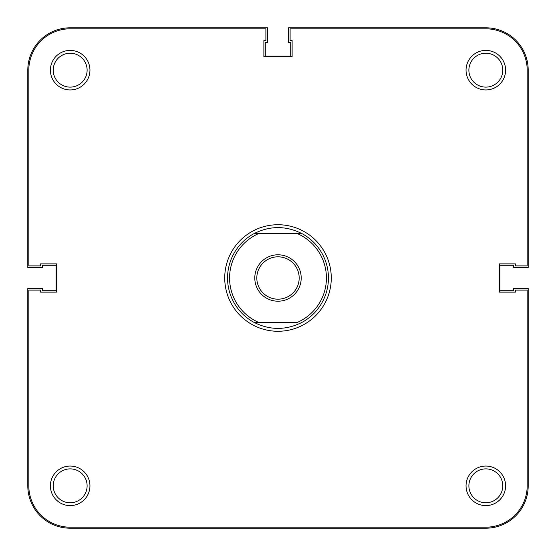 <?xml version="1.0" encoding="UTF-8"?>
<svg xmlns="http://www.w3.org/2000/svg" width="556" height="556" viewBox="0 0 556 556"><rect width="100%" height="100%" fill="white"/><g stroke="black" fill="none" stroke-linecap="round" stroke-linejoin="round"><path stroke-width="0.83" d="M528.2 485.826A42.374 42.374 0 0 1 485.826 528.2L70.174 528.2A42.374 42.374 0 0 1 27.8 485.826L27.8 288.495L42.325 288.495L42.325 290.712L56.052 290.712L56.052 265.288L42.325 265.288L42.325 267.505L27.8 267.505L27.8 70.174A42.374 42.374 0 0 1 70.174 27.8L267.505 27.8L267.505 42.325L265.288 42.325L265.288 56.052L290.712 56.052L290.712 42.325L288.495 42.325L288.495 27.8L485.826 27.8A42.374 42.374 0 0 1 528.2 70.174L528.2 267.505L513.674 267.505L513.674 265.288L499.948 265.288L499.948 290.712L513.674 290.712L513.674 288.495L528.2 288.495L528.2 485.826M466.053 485.826A19.773 19.773 0 0 1 485.826 466.053A19.773 19.773 0 0 1 505.599 485.826A19.773 19.773 0 0 1 485.826 505.599A19.773 19.773 0 0 1 466.053 485.826M502.777 485.826A16.951 16.951 0 0 0 485.826 468.882A16.951 16.951 0 0 0 468.882 485.826A16.951 16.951 0 0 0 485.826 502.777A16.951 16.951 0 0 0 502.777 485.826M50.401 485.826A19.773 19.773 0 0 1 70.174 466.053A19.773 19.773 0 0 1 89.947 485.826A19.773 19.773 0 0 1 70.174 505.599A19.773 19.773 0 0 1 50.401 485.826M87.118 485.826A16.951 16.951 0 0 0 70.174 468.882A16.951 16.951 0 0 0 53.223 485.826A16.951 16.951 0 0 0 70.174 502.777A16.951 16.951 0 0 0 87.118 485.826M466.053 70.174A19.773 19.773 0 0 1 485.826 50.401A19.773 19.773 0 0 1 505.599 70.174A19.773 19.773 0 0 1 485.826 89.947A19.773 19.773 0 0 1 466.053 70.174M502.777 70.174A16.951 16.951 0 0 0 485.826 53.223A16.951 16.951 0 0 0 468.882 70.174A16.951 16.951 0 0 0 485.826 87.118A16.951 16.951 0 0 0 502.777 70.174M50.401 70.174A19.773 19.773 0 0 1 70.174 50.401A19.773 19.773 0 0 1 89.947 70.174A19.773 19.773 0 0 1 70.174 89.947A19.773 19.773 0 0 1 50.401 70.174M87.118 70.174A16.951 16.951 0 0 0 70.174 53.223A16.951 16.951 0 0 0 53.223 70.174A16.951 16.951 0 0 0 70.174 87.118A16.951 16.951 0 0 0 87.118 70.174M224.728 278A53.272 53.272 0 0 1 278 224.728A53.272 53.272 0 0 1 331.272 278A53.272 53.272 0 0 1 278 331.272A53.272 53.272 0 0 1 224.728 278M527.192 265.893L527.192 70.174A41.366 41.366 0 0 0 485.826 28.808L290.107 28.808L290.107 40.512L292.122 40.512L292.122 56.656L263.878 56.656L263.878 40.512L265.893 40.512L265.893 28.808L70.174 28.808A41.366 41.366 0 0 0 28.808 70.174L28.808 265.893L40.512 265.893L40.512 263.878L56.656 263.878L56.656 292.122L40.512 292.122L40.512 290.107L28.808 290.107L28.808 485.826A41.366 41.366 0 0 0 70.174 527.192L485.826 527.192A41.366 41.366 0 0 0 527.192 485.826L527.192 290.107L515.488 290.107L515.488 292.122L499.344 292.122L499.344 263.878L515.488 263.878L515.488 265.893L527.192 265.893M254.794 278A23.206 23.206 0 0 1 278 254.794A23.206 23.206 0 0 1 301.206 278A23.206 23.206 0 0 1 278 301.206A23.206 23.206 0 0 1 254.794 278M299.184 278A21.184 21.184 0 0 0 278 256.816A21.184 21.184 0 0 0 256.816 278A21.184 21.184 0 0 0 278 299.184A21.184 21.184 0 0 0 299.184 278M258.644 322.39L297.356 322.39A48.428 48.428 0 0 0 297.356 233.61L301.957 233.61A50.443 50.443 0 0 1 301.957 322.39C285.986 330.389 270.014 330.389 254.043 322.39A50.443 50.443 0 0 1 254.043 233.61L258.644 233.61A48.428 48.428 0 0 0 258.644 322.39L254.043 322.39M301.957 233.61C285.986 225.611 270.014 225.611 254.043 233.61L297.356 233.61"/></g></svg>
